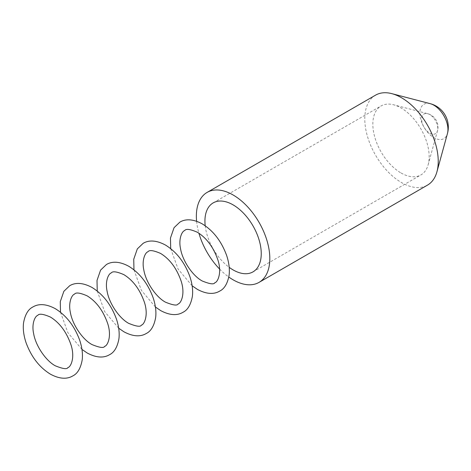 <?xml version="1.0" encoding="UTF-8"?>
<svg xmlns="http://www.w3.org/2000/svg" width="471" height="471" viewBox="0 0 471 471"><rect width="100%" height="100%" fill="white"/><g stroke="black" fill="none" stroke-linecap="round" stroke-linejoin="round"><path stroke-width="0.35" stroke-dasharray="2.35 1.77" d="M375.534 95.166A51.945 29.991 -120 0 0 367.574 136.784A51.945 29.991 -120 0 0 401.504 182.56A51.945 29.991 -120 0 0 427.48 185.132M196.607 221.258A51.945 29.991 -120 0 0 198.915 233.216M219.61 269.059A51.945 29.991 -120 0 0 228.812 277.042M401.004 172.951A39.823 22.991 -120 0 0 420.915 174.924A39.823 22.991 -120 0 0 428.163 164.709A39.823 22.991 -120 0 0 401.004 107.924A39.823 22.991 -120 0 0 393.562 104.78A39.823 22.991 -120 0 0 381.092 105.951A39.823 22.991 -120 0 0 374.987 137.862A39.823 22.991 -120 0 0 401.004 172.951M205.197 225.762A39.823 22.991 -120 0 0 229.206 267.351M430.2 103.661A19.859 11.463 -120 0 0 419.991 115.566A19.859 11.463 -120 0 0 433.909 137.65A19.859 11.463 -120 0 0 447.45 133.54M429.717 133.158A11.386 6.576 -120 0 0 437.482 130.803A11.386 6.576 -120 0 0 429.717 114.559A11.386 6.576 -120 0 0 427.586 113.664A11.386 6.576 -120 0 0 421.733 120.494A11.386 6.576 -120 0 0 429.717 133.158M428.163 164.709L437.482 130.803A13.906 13.906 0 0 0 427.586 113.664L393.562 104.78M252.998 271.873L420.915 174.924M213.175 202.895L381.092 105.951M170.696 248.635L178.097 269.129L192.144 285.791M97.238 291.049L104.639 311.543L118.686 328.199M60.506 312.249L67.912 332.75L81.96 349.405M133.964 269.842L141.371 290.336L155.418 306.998"/><path stroke-width="0.71" d="M228.812 277.042A51.945 29.991 -120 0 0 233.086 279.798A51.945 29.991 -120 0 0 259.056 282.37L427.48 185.132A51.945 29.991 -120 0 0 436.929 171.809A51.945 29.991 -120 0 0 401.504 97.738A51.945 29.991 -120 0 0 391.801 93.641A51.945 29.991 -120 0 0 375.534 95.166L207.116 192.398A51.945 29.991 -120 0 0 196.607 221.258M259.056 282.37A51.945 29.991 -120 0 0 267.022 240.746A51.945 29.991 -120 0 0 233.086 194.97A51.945 29.991 -120 0 0 207.116 192.398M198.915 233.216A51.945 29.991 -120 0 0 219.61 269.059M229.206 267.351A39.823 22.991 -120 0 0 233.086 269.901A39.823 22.991 -120 0 0 252.998 271.873A39.823 22.991 -120 0 0 259.103 239.963A39.823 22.991 -120 0 0 233.086 204.867A39.823 22.991 -120 0 0 213.175 202.895A39.823 22.991 -120 0 0 205.197 225.762M430.2 103.661A24.239 24.239 0 0 1 447.45 133.54A19.859 11.463 -120 0 0 433.909 105.227A19.859 11.463 -120 0 0 430.2 103.661L391.801 93.641M447.45 133.54L436.929 171.809M170.696 248.635L170.467 238.026L174.052 227.693L179.875 222.124C183.59 219.886 190.678 217.661 202.206 223.855C213.298 230.696 221.452 241.264 226.675 255.57C229.03 262.759 229.836 269.3 229.1 275.199C227.558 283.53 224.42 288.829 219.698 291.096C215.983 293.333 208.888 295.564 197.361 289.365L192.144 285.791M184.72 230.519C181.682 231.42 178.444 239.421 180.546 248.723C182.565 261.128 193.004 276.124 202.206 280.969C209.789 284.072 213.999 284.649 214.847 282.7C217.437 282.435 222.2 273.321 217.955 260.145C213.51 247.287 206.645 237.985 197.361 232.25C190.29 229.171 186.08 228.588 184.72 230.519M97.238 291.049L97.008 280.433L100.594 270.107L106.417 264.531C110.132 262.294 117.22 260.069 128.748 266.268C139.84 273.103 147.994 283.677 153.216 297.984C155.571 305.167 156.378 311.708 155.642 317.607C154.099 325.938 150.961 331.237 146.24 333.509C142.519 335.746 135.43 337.972 123.902 331.778L118.686 328.199M111.262 272.933C108.224 273.834 104.986 281.835 107.088 291.137C109.107 303.542 119.546 318.531 128.748 323.383C136.331 326.48 140.541 327.057 141.388 325.114C143.979 324.849 148.742 315.735 144.497 302.559C140.052 289.694 133.187 280.398 123.902 274.664C116.832 271.579 112.622 271.002 111.262 272.933M32.958 306.945C36.673 304.708 43.762 302.482 55.29 308.676C66.382 315.517 74.536 326.091 79.758 340.398C82.113 347.58 82.92 354.121 82.184 360.021C80.641 368.351 77.503 373.65 72.781 375.923C69.06 378.16 61.972 380.385 50.444 374.186C39.352 367.351 31.198 356.777 25.982 342.47C23.621 335.281 22.814 328.74 23.55 322.847C25.093 314.516 28.231 309.217 32.958 306.945M37.804 315.34C34.766 316.241 31.528 324.242 33.629 333.545C35.649 345.95 46.087 360.945 55.29 365.79C62.873 368.893 67.082 369.47 67.93 367.521C70.52 367.256 75.283 358.143 71.039 344.966C66.594 332.108 59.729 322.806 50.444 317.071C43.373 313.992 39.164 313.415 37.804 315.34M60.506 312.249L60.282 301.64L63.862 291.308L69.684 285.738C73.399 283.501 80.494 281.275 92.022 287.469C103.114 294.31 111.268 304.884 116.484 319.191C118.839 326.374 119.652 332.915 118.916 338.814C117.367 347.145 114.235 352.443 109.507 354.716C105.792 356.953 98.704 359.179 87.17 352.985L81.96 349.405M74.536 294.134C71.498 295.04 68.26 303.041 70.356 312.344C72.375 324.749 82.814 339.738 92.022 344.584C99.599 347.686 103.814 348.263 104.662 346.315C107.253 346.055 112.016 336.942 107.765 323.765C103.326 310.901 96.461 301.605 87.17 295.87C80.105 292.785 75.89 292.208 74.536 294.134M133.964 269.842L133.74 259.227L137.32 248.9L143.143 243.33C146.858 241.093 153.952 238.862 165.48 245.061C176.572 251.897 184.726 262.471 189.943 276.777C192.298 283.966 193.11 290.507 192.374 296.4C190.826 304.731 187.694 310.036 182.966 312.302C179.251 314.54 172.162 316.765 160.629 310.572L155.418 306.998M147.994 251.726C144.956 252.627 141.718 260.628 143.814 269.93C145.833 282.335 156.272 297.325 165.48 302.176C173.057 305.279 177.273 305.856 178.12 303.907C180.711 303.642 185.474 294.528 181.223 281.352C176.784 268.488 169.919 259.191 160.629 253.457C153.564 250.372 149.348 249.795 147.994 251.726"/></g></svg>

